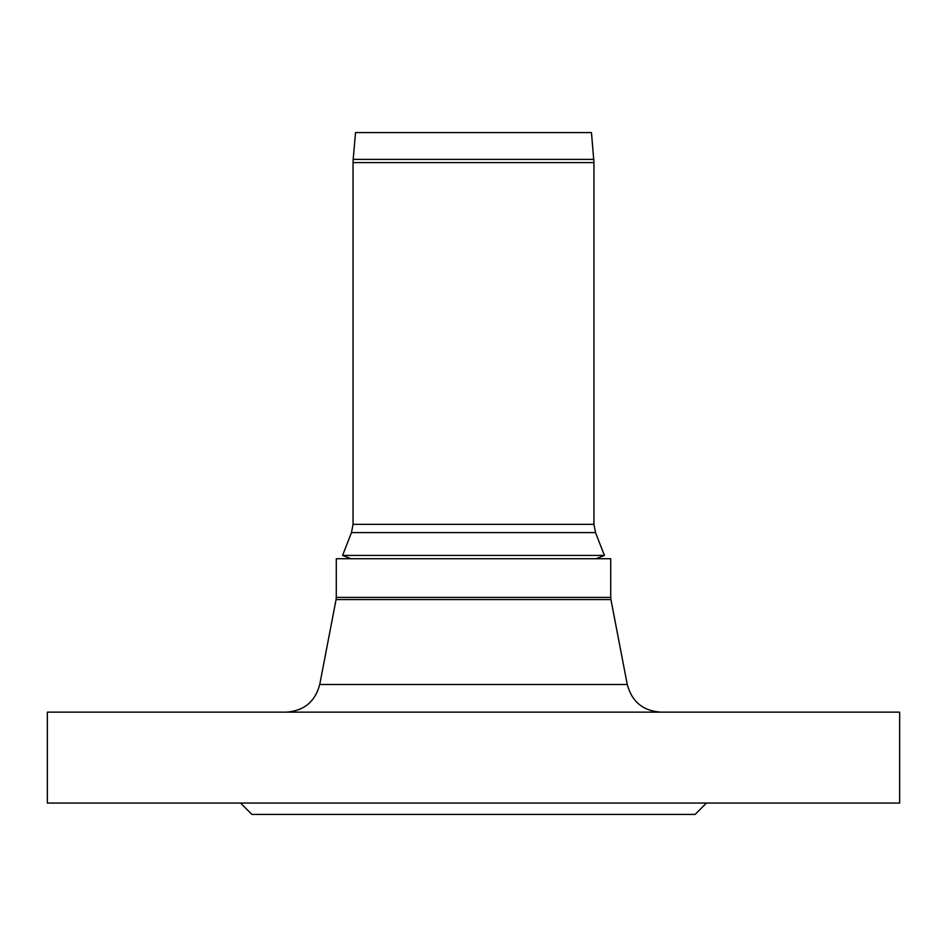 <?xml version="1.0" encoding="UTF-8"?>
<svg xmlns="http://www.w3.org/2000/svg" width="947" height="947" viewBox="0 0 947 947"><rect width="100%" height="100%" fill="white"/><g stroke="black" fill="none" stroke-linecap="round" stroke-linejoin="round"><path stroke-width="1.42" d="M627.269 684.492L319.731 684.492L336.078 599.569L610.922 599.569L627.269 684.492C631.838 701.691 643.001 710.901 660.746 712.144M336.28 597.415L336.28 558.73L610.72 558.73L610.72 597.415L336.28 597.415L336.078 599.569M47.35 712.144L899.65 712.144L899.65 803.056L47.35 803.056L47.35 712.144M240.538 803.056L251.902 814.42L695.098 814.42L706.462 803.056M351.053 558.73L342.577 555.427L604.423 555.427L595.947 558.73M353.042 524.33L353.042 162.6L593.958 162.6L593.958 524.33L353.042 524.33L351.491 532.593L595.509 532.593L604.423 555.427M593.816 159.38L353.184 159.38L355.527 132.58L591.473 132.58L593.958 162.6M610.72 597.415L610.922 599.569M319.731 684.492C315.162 701.691 303.999 710.901 286.254 712.144M351.491 532.593L342.577 555.427M593.958 524.33L595.509 532.593M353.184 159.38L353.042 162.6"/></g></svg>
